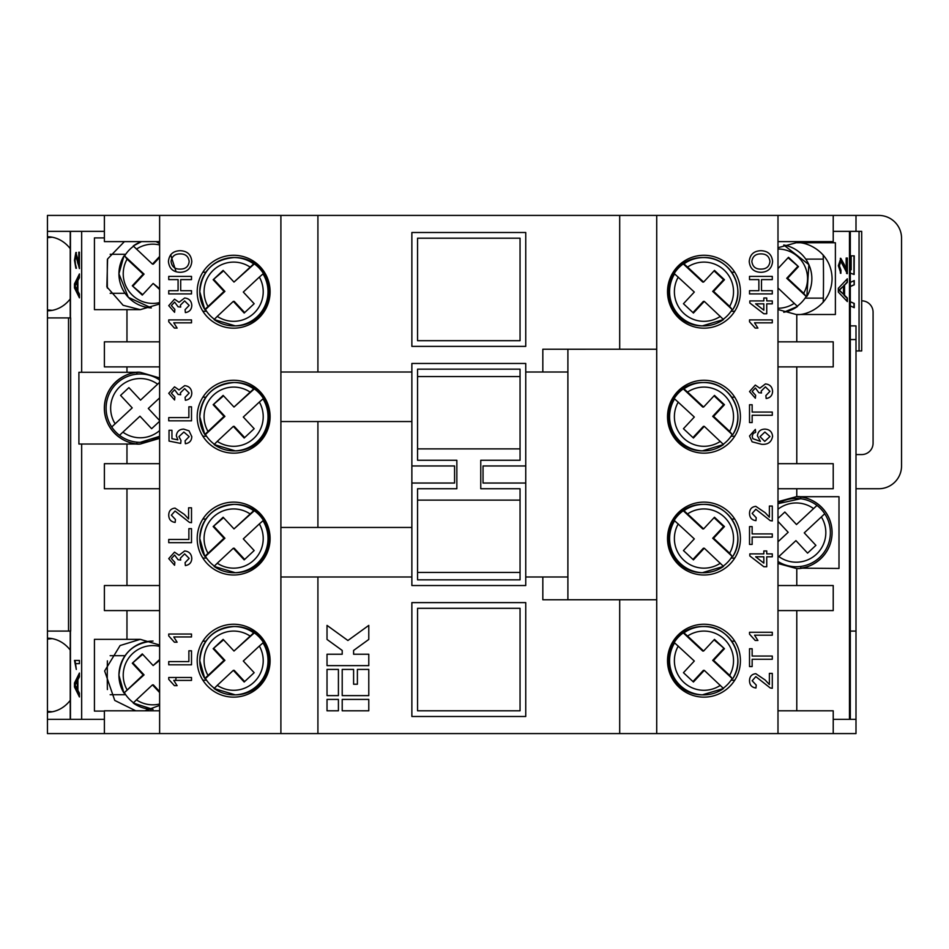 <?xml version="1.0" encoding="UTF-8"?>
<svg xmlns="http://www.w3.org/2000/svg" width="949" height="949" viewBox="0 0 949 949"><rect width="100%" height="100%" fill="white"/><g stroke="black" fill="none" stroke-linecap="round" stroke-linejoin="round"><path stroke-width="1.42" d="M796.78 488.735L796.78 496.707L838.999 496.707L838.999 568.451L800.719 568.166A35.872 35.872 0 0 0 800.719 496.991L800.719 498.711L777.99 503.682A34.164 34.164 0 0 1 824.728 513.765L821.348 516.932L824.728 513.765A34.164 34.164 0 0 1 777.99 561.476M704.288 301.379L723.506 319.552A34.164 34.117 -90 0 1 674.609 273.893L694.312 292.055L683.446 303.716L693.434 313.04L704.288 301.379L703.399 301.379L692.948 312.589M704.288 426.362L723.506 444.535A34.164 34.117 -90 0 1 674.609 398.877L694.312 417.038L683.446 428.699L693.434 438.023L704.288 426.362L703.399 426.362L692.948 437.572M704.288 548.214L723.506 566.387A34.164 34.117 -90 0 1 674.609 520.728L694.312 538.89L683.446 550.55L693.434 559.874L704.288 548.214L703.399 548.214L692.948 559.424M704.288 670.35L723.506 688.523A34.164 34.117 -90 0 1 674.609 642.864L694.312 661.026L683.446 672.687L693.434 682.011L704.288 670.35L703.399 670.35L692.948 681.56M223.549 639.828L213.157 648.701L224.011 660.362L204.794 678.523A34.164 34.117 90 0 1 253.691 632.864L234 651.038L254.344 632.864A34.164 34.117 90 0 1 263.656 642.864L263.003 642.864A34.164 34.117 90 0 1 214.106 688.523L217.274 685.344A29.609 29.573 -90 0 0 259.35 646.044L243.3 661.026L254.166 672.687L244.178 682.011L233.324 670.35L234.213 670.35L244.664 681.56M204.794 556.375A34.164 34.117 90 0 1 253.691 510.728L234 528.901L254.344 510.728A34.164 34.117 90 0 1 263.656 520.728L263.003 520.728A34.164 34.117 90 0 1 214.106 566.387L217.274 563.208A29.609 29.573 -90 0 0 259.35 523.907L243.3 538.89L254.166 550.55L244.178 559.874L233.324 548.214L234.213 548.214L244.664 559.424M214.332 444.227A34.164 34.117 90 0 1 205.447 434.535L204.794 434.535A34.164 34.117 90 0 1 253.691 388.876L234 407.05L254.344 388.876A34.164 34.117 90 0 1 263.656 398.877L263.003 398.877A34.164 34.117 90 0 1 214.106 444.535L217.274 441.356A29.609 29.573 -90 0 0 259.35 402.056L243.3 417.038L254.166 428.699L244.178 438.023L233.324 426.362L234.213 426.362L244.664 437.572M214.332 319.244A34.164 34.117 90 0 1 205.447 309.552L204.794 309.552A34.164 34.117 90 0 1 253.691 263.893L234 282.067L254.344 263.893A34.164 34.117 90 0 1 263.656 273.893L263.003 273.893A34.164 34.117 90 0 1 214.106 319.552L217.274 316.373A29.609 29.573 -90 0 0 259.35 277.072L243.3 292.055L254.166 303.716L244.178 313.04L233.324 301.379L234.213 301.379L244.664 312.589M133.477 246.266A34.164 34.117 -90 0 0 124.592 255.957L127.107 259.136A29.609 29.573 -90 0 0 159.622 302.601M159.622 436.315A34.164 34.164 0 0 1 140.262 442.329A34.164 34.164 0 0 0 159.622 436.315L140.262 442.329A34.164 34.164 0 0 1 119.515 435.306L122.895 432.151L119.515 435.306A34.164 34.164 0 0 1 116.964 383.182A34.164 34.164 0 0 1 159.622 380.015A34.164 34.164 0 0 0 111.745 426.979L115.126 423.812L111.745 426.979M703.968 255.281A36.442 36.442 0 0 0 667.527 291.723A36.442 36.442 0 0 0 703.968 328.164A36.442 36.442 0 0 0 740.41 291.723A36.442 36.442 0 0 0 703.968 255.281M703.968 380.264A36.442 36.442 0 0 0 667.527 416.706A36.442 36.442 0 0 0 703.968 453.148A36.442 36.442 0 0 0 740.41 416.706A36.442 36.442 0 0 0 703.968 380.264M703.968 502.116A36.442 36.442 0 0 0 667.527 538.558A36.442 36.442 0 0 0 703.968 574.999A36.442 36.442 0 0 0 740.41 538.558A36.442 36.442 0 0 0 703.968 502.116M703.968 624.252A36.442 36.442 0 0 0 667.527 660.694A36.442 36.442 0 0 0 703.968 697.135A36.442 36.442 0 0 0 740.41 660.694A36.442 36.442 0 0 0 703.968 624.252M777.99 247.725L796.211 242.754C806.709 241.307 831.597 252.078 832.083 278.626C831.597 305.175 806.709 315.946 796.211 314.499L777.99 309.528M777.99 501.677L796.211 496.707C806.709 495.259 831.597 506.031 832.083 532.579C831.597 559.127 806.709 569.898 796.211 568.451L777.99 563.481M714.063 270.856L723.565 279.73L712.699 291.39L732.165 309.552L729.651 306.373A29.609 29.573 90 0 0 687.562 267.072L683.921 263.893A34.164 34.117 -90 0 1 703.719 257.559L702.284 257.559A34.164 34.117 90 0 0 668.179 290.643L668.179 292.802A34.164 34.117 90 0 0 702.284 325.887L723.506 319.552M797.302 306.147A34.164 34.117 90 0 0 806.187 296.456L803.673 293.277A29.609 29.573 90 0 0 777.99 249.018M823.21 255.008L823.305 259.113A51.246 2.681 90 0 1 823.507 278.626A51.246 2.681 90 0 1 823.305 298.14L823.21 302.245M723.28 688.215A34.164 34.117 90 0 0 732.165 678.523L729.651 675.344A29.609 29.573 90 0 0 687.562 636.044L683.921 632.864A34.164 34.117 -90 0 1 703.719 626.53L702.284 626.53A34.164 34.117 90 0 0 668.179 659.614L668.179 661.773A34.164 34.117 90 0 0 702.284 694.858L723.506 688.523M714.063 517.691L723.565 526.565L712.699 538.225L732.165 556.387L729.651 553.208A29.609 29.573 90 0 0 687.562 513.907L683.921 510.728A34.164 34.117 -90 0 1 703.719 504.394L702.284 504.394A34.164 34.117 90 0 0 668.179 537.478L668.179 539.637A34.164 34.117 90 0 0 702.284 572.721L723.506 566.387M714.063 395.84L723.565 404.713L712.699 416.374L732.165 434.535L729.651 431.356A29.609 29.573 90 0 0 687.562 392.056L683.921 388.876A34.164 34.117 -90 0 1 703.719 382.542L702.284 382.542A34.164 34.117 90 0 0 668.179 415.626L668.179 417.785A34.164 34.117 90 0 0 702.284 450.87L723.506 444.535M683.921 263.893L683.268 263.893A34.164 34.117 90 0 0 673.956 273.893L674.609 273.893M723.28 319.244A34.164 34.117 90 0 0 732.165 309.552M683.921 510.728L683.268 510.728A34.164 34.117 90 0 0 673.956 520.728L674.609 520.728M723.28 566.078A34.164 34.117 90 0 0 732.165 556.387M683.921 388.876L683.268 388.876A34.164 34.117 90 0 0 673.956 398.877L674.609 398.877M723.28 444.227A34.164 34.117 90 0 0 732.165 434.535M70.226 719.342L70.226 631.085M70.226 317.915L70.226 231.366M104.39 711.086L94.437 711.086L94.437 639.341L140.262 639.341L120.108 645.534L104.639 670.967L114.758 700.433L135.754 710.801M233.644 624.252A36.442 36.442 0 0 0 197.202 660.694A36.442 36.442 0 0 0 233.644 697.135A36.442 36.442 0 0 0 270.085 660.694A36.442 36.442 0 0 0 233.644 624.252M107.379 660.872A51.246 2.681 90 0 0 107.273 675.214A51.246 2.681 90 0 0 107.379 689.555M124.39 241.615L107.593 258.958L106.869 286.883L123.133 305.305L140.262 309.659L94.437 309.659L94.437 237.914L104.39 237.914M107.379 288.128A51.246 2.681 -90 0 1 107.273 273.787A51.246 2.681 -90 0 1 107.379 259.445M233.644 255.281A36.442 36.442 0 0 0 197.202 291.723A36.442 36.442 0 0 0 233.644 328.164A36.442 36.442 0 0 0 270.085 291.723A36.442 36.442 0 0 0 233.644 255.281M233.644 502.116A36.442 36.442 0 0 0 197.202 538.558A36.442 36.442 0 0 0 233.644 574.999A36.442 36.442 0 0 0 270.085 538.558A36.442 36.442 0 0 0 233.644 502.116M233.644 380.264A36.442 36.442 0 0 0 197.202 416.706A36.442 36.442 0 0 0 233.644 453.148A36.442 36.442 0 0 0 270.085 416.706A36.442 36.442 0 0 0 233.644 380.264M224.011 660.362L224.913 660.362L205.447 678.523L204.794 678.523L199.776 660.694C201.793 639.946 213.169 628.558 233.893 626.53L235.328 626.53A34.164 34.117 90 0 1 269.433 659.614L269.433 661.773A34.164 34.117 90 0 1 235.328 694.858L214.094 688.523M136.893 372.447A35.872 35.872 0 0 0 136.893 443.883L140.262 444.037C129.764 445.484 104.876 434.713 104.39 408.165C104.876 381.617 129.764 370.845 140.262 372.293L136.893 372.447L136.893 374.167M223.549 270.856L213.157 279.73L224.011 291.39L204.794 309.552L199.776 291.723C201.793 270.975 213.169 259.587 233.893 257.559L235.328 257.559A34.164 34.117 90 0 1 269.433 290.643L269.433 292.802A34.164 34.117 90 0 1 235.328 325.887L214.094 319.552M223.549 395.84L213.157 404.713L224.011 416.374L204.794 434.535L199.776 416.706C201.793 395.958 213.169 384.57 233.893 382.542L235.328 382.542A34.164 34.117 90 0 1 269.433 415.626L269.433 417.785A34.164 34.117 90 0 1 235.328 450.87L214.094 444.535M214.332 566.078A34.164 34.117 90 0 1 205.447 556.387L204.794 556.387L199.776 538.558C201.793 517.81 213.169 506.422 233.893 504.394L235.328 504.394A34.164 34.117 90 0 1 269.433 537.478L269.433 539.637A34.164 34.117 90 0 1 235.328 572.721L214.094 566.387M253.691 632.864L254.344 632.864M253.691 263.893L254.344 263.893M253.691 388.876L254.344 388.876M253.691 510.728L254.344 510.728M800.719 568.166L800.719 566.446M136.893 443.883L136.893 442.163M70.226 248.626A37.011 31.056 -90 0 0 47.45 236.775L47.45 231.366L104.39 231.366M47.45 317.915L70.665 317.915L70.665 631.085L47.45 631.085L47.45 310.798A37.011 31.056 -90 0 0 70.226 298.947M70.226 650.053A37.011 31.056 -90 0 0 47.45 638.202L47.45 712.225A37.011 31.056 -90 0 0 70.226 700.374M52.207 711.786L47.45 711.335L47.45 719.342L104.39 719.342M47.45 631.085L47.45 639.092L52.207 638.641M52.207 237.214L47.45 237.665L47.45 310.798L47.45 309.908L52.207 310.359M855.998 350.94L859.059 350.94L859.059 231.366L855.998 231.366L855.998 215.423L280.904 215.423L280.892 733.565L47.45 733.577L47.45 719.342M850.304 301.723L854.242 303.443L854.242 307.701L850.304 305.851M850.304 282.422L854.242 280.572L854.242 284.83L850.304 286.562M850.304 268.97L851.17 269.777L851.17 255.85L854.242 255.85L854.136 274.463M854.064 274.463L850.304 273.122M191.508 290.702L191.508 293.917L168.732 293.917L168.732 290.702L178.08 290.702L178.08 279.599L168.732 279.599L168.732 276.396L191.508 276.396L191.508 279.599L180.701 279.599L180.701 290.702L191.508 290.702M168.732 319.896L191.508 319.896L191.508 322.826L173.762 322.826L177.119 328.081L174.426 328.081L168.732 321.782L168.732 319.896M191.508 406.813L191.508 420.822L168.732 420.822L168.732 417.607L188.875 417.607L188.875 406.813L191.508 406.813M188.59 518.949L188.59 507.81L191.508 507.81L191.508 522.697L189.48 522.401L175.043 511.025L171.366 515.177L175.446 519.494L175.162 522.413C170.939 521.831 168.803 519.4 168.732 515.105C168.827 510.906 170.927 508.569 175.019 508.106L184.367 514.417L188.59 518.949M191.805 558.486C191.568 562.567 189.42 564.928 185.375 565.568L185.079 562.65L189.171 558.38L184.628 553.884L180.393 558.154L180.701 560.052L178.08 559.744L174.616 555.058L171.366 558.522L174.865 562.354L174.569 565.272L168.732 558.617L174.521 552.14L179.041 555.248L184.652 550.966C189.136 551.44 191.52 553.943 191.805 558.486M191.508 650.8L191.508 664.81L168.732 664.81L168.732 661.595L188.875 661.595L188.875 650.8L191.508 650.8M159.622 241.615L104.39 241.615L104.39 215.423L280.904 215.423L159.622 215.435L159.622 733.565L280.892 733.565L280.904 576.992L411.866 576.992L411.866 527.454L280.904 527.454L280.904 576.992M168.732 677.479L191.508 677.479L191.508 680.409L173.762 680.409L177.119 685.664L174.426 685.664L168.732 679.365L168.732 677.479M168.732 634.039L191.508 634.039L191.508 636.957L173.762 636.957L177.119 642.212L174.426 642.212L168.732 635.913L168.732 634.039M191.508 528.664L191.508 542.674L168.732 542.674L168.732 539.459L188.875 539.459L188.875 528.664L191.508 528.664M191.805 436.635C191.603 440.763 189.456 443.124 185.375 443.717L185.079 440.799L189.171 436.623L183.869 432.032L178.958 436.611L180.998 440.502L180.701 443.42L169.029 441.083L169.029 430.288L171.947 430.288L171.947 438.699L177.843 439.862L176.324 435.805C176.846 431.51 179.302 429.292 183.703 429.114L189.041 430.858L191.805 436.635M191.805 393.183C191.568 397.263 189.42 399.636 185.375 400.264L185.079 397.346L189.171 393.076L184.628 388.592L180.393 392.862L180.701 394.748L178.08 394.44L174.616 389.754L171.366 393.218L174.865 397.05L174.569 399.98L168.732 393.313L174.521 386.836L179.041 389.944L184.652 385.662C189.136 386.136 191.52 388.639 191.805 393.183M191.805 305.519C191.568 309.599 189.42 311.96 185.375 312.601L185.079 309.682L189.171 305.412L184.628 300.916L180.393 305.187L180.701 307.085L178.08 306.776L174.616 302.09L171.366 305.554L174.865 309.386L174.569 312.304L168.732 305.649L174.521 299.172L179.041 302.28L184.652 297.998C189.136 298.472 191.52 300.975 191.805 305.519M191.805 261.497C191.14 268.306 187.344 271.912 180.417 272.304C173.145 272.185 169.159 268.579 168.436 261.485C169.147 254.522 173.05 250.927 180.156 250.702C187.238 250.951 191.117 254.546 191.805 261.497M772.296 290.702L772.296 293.917L749.52 293.917L749.52 290.702L758.868 290.702L758.868 279.599L749.52 279.599L749.52 276.396L772.296 276.396L772.296 279.599L761.489 279.599L761.489 290.702L772.296 290.702M749.52 319.896L772.296 319.896L772.296 322.826L754.55 322.826L757.907 328.081L755.214 328.081L749.52 321.782L749.52 319.896M772.296 412.068L772.296 415.271L752.154 415.271L752.154 422.578L749.52 422.578L749.52 404.76L752.154 404.76L752.154 412.068L772.296 412.068M769.378 517.205L769.378 506.054L772.296 506.054L772.296 520.954L770.268 520.645L755.831 509.269L752.154 513.421L756.234 517.739L755.95 520.657C751.727 520.076 749.591 517.644 749.52 513.362C749.615 509.162 751.715 506.825 755.807 506.351L765.155 512.674L769.378 517.205M772.296 553.884L772.296 556.802L766.745 556.802L766.745 566.731L763.826 566.731L749.817 555.936L749.817 553.884L763.826 553.884L763.826 550.966L766.745 550.966L766.745 553.884L772.296 553.884M772.296 656.056L772.296 659.258L752.154 659.258L752.154 666.566L749.52 666.566L749.52 648.748L752.154 648.748L752.154 656.056L772.296 656.056M656.72 215.435L656.72 733.565L777.99 733.565L777.99 215.435L656.72 215.435L656.708 349.232L567.893 349.244L567.893 599.756L656.696 599.756L656.696 349.244L542.828 349.232L542.828 372.008M769.378 684.537L769.378 673.399L772.296 673.399L772.296 688.286L770.268 687.978L755.831 676.613L752.154 680.765L756.234 685.071L755.95 688.001C751.727 687.42 749.591 684.988 749.52 680.694C749.615 676.495 751.715 674.158 755.807 673.683L765.155 680.006L769.378 684.537M749.52 632.283L772.296 632.283L772.296 635.201L754.55 635.201L757.907 640.456L755.214 640.456L749.52 634.157L749.52 632.283M772.296 533.919L772.296 537.122L752.154 537.122L752.154 544.429L749.52 544.429L749.52 526.612L752.154 526.612L752.154 533.919L772.296 533.919M749.52 435.982L755.357 429.411L755.653 432.329L753.316 433.385L752.154 436.172L752.818 438.663L760.41 441.38L757.409 435.84C757.931 431.546 760.398 429.304 764.799 429.114C769.497 429.339 772.095 431.736 772.593 436.315C771.549 442.115 767.907 444.773 761.632 444.298L752.106 441.819L749.52 435.982M772.593 391.427C772.356 395.519 770.208 397.88 766.163 398.509L765.867 395.591L769.959 391.32L765.416 386.836L761.181 391.107L761.489 392.993L758.868 392.696L755.404 387.999L752.154 391.474L755.653 395.306L755.357 398.224L749.52 391.557L755.309 385.08L759.829 388.188L765.44 383.918C769.924 384.392 772.308 386.895 772.593 391.427M772.296 300.916L772.296 303.846L766.745 303.846L766.745 313.763L763.826 313.763L749.817 302.968L749.817 300.916L763.826 300.916L763.826 297.998L766.745 297.998L766.745 300.916L772.296 300.916M772.593 261.497C771.928 268.306 768.132 271.912 761.205 272.304C753.933 272.185 749.947 268.579 749.224 261.485C749.935 254.522 753.838 250.927 760.944 250.702C768.026 250.951 771.905 254.546 772.593 261.497M74.485 660.433L79.419 660.433L79.419 663.648L75.576 663.648L76.3 669.436L74.485 660.433M78.791 264.463L78.791 252.197L79.419 252.197L79.419 268.579L75.849 255.732L75.054 260.299L75.873 268.259L74.485 260.228L75.849 252.529L79.348 264.463L79.419 252.197M81.661 231.366L81.661 372.293L78.909 372.293L78.909 444.037L140.262 444.037L159.622 438.367M81.661 719.342L81.661 444.037M79.419 294.083L79.419 297.832L74.485 287.891L74.485 283.905L79.419 273.953L79.419 277.701L77.901 280.56L77.901 291.236L79.419 294.083M79.419 693.197L79.419 696.946L74.485 687.005L74.485 683.019L79.419 673.066L79.419 676.815L77.901 679.674L77.901 690.35L79.419 693.197M847.327 297.998L847.327 301.58L838.335 292.09L838.335 288.282L847.327 278.792L847.327 282.363L844.563 285.091L844.563 295.281L847.327 297.998L846.805 301.023M796.78 710.801L796.78 610.587M317.915 576.992L317.915 733.577L855.998 733.577L855.998 719.342L833.222 719.342M855.998 231.366L833.222 231.366M796.78 341.83L796.78 314.499L835.393 314.499L835.393 242.754L796.78 242.754L796.78 241.615M796.78 463.681L796.78 366.883M796.78 585.533L796.78 568.451M846.176 269.718L846.176 258.021L847.327 258.021L847.327 273.656L840.826 261.39L839.379 265.756L840.992 270.287L840.873 273.348L838.335 265.684L840.814 258.33L844.503 264.961L845.642 269.718L844.503 264.961M847.267 273.656L846.532 273.336M104.39 215.423L47.45 215.423L47.45 231.366M542.828 576.992L542.828 599.768L656.708 599.768L656.708 349.232M520.052 572.437L417.56 572.437L417.56 579.839L520.052 579.839L520.052 488.735L480.763 488.735L480.763 460.265L520.052 460.265L520.052 448.877L417.56 448.877L417.56 369.161L520.052 369.161L520.052 448.877M417.56 572.437L417.56 488.735L456.849 488.735L456.849 460.265L417.56 460.265L417.56 448.877M280.904 215.423L280.904 527.454M411.866 576.992L411.866 585.533L525.746 585.533L525.746 576.992L567.882 576.992L567.882 372.008L525.746 372.008L525.746 576.992M525.746 372.008L525.746 363.467L411.866 363.467L411.866 372.008L280.904 372.008M280.904 421.546L411.866 421.546L411.866 372.008M411.866 421.546L411.866 527.454M159.622 420.573L148.305 408.45L159.622 397.892M159.622 421.249L151.626 428.711L139.977 416.208L122.895 432.151A29.609 29.609 0 0 0 159.622 430.573M140.547 400.122L128.898 387.619L120.57 395.389L132.219 407.88L115.126 423.812A29.609 29.609 0 0 1 157.629 384.179L140.547 400.122M223.549 517.691L213.157 526.565L224.011 538.225L224.913 538.225L205.447 556.387M214.047 526.565L224.913 538.225M234 528.901L223.134 517.241L213.157 526.565M224.011 416.374L224.913 416.374L205.447 434.535M214.047 404.713L224.913 416.374M234 407.05L223.134 395.389L213.157 404.713M224.011 291.39L224.913 291.39L205.447 309.552M214.047 279.73L224.913 291.39M234 282.067L223.134 270.406L213.157 279.73M159.622 382.328L157.629 384.179M214.047 648.701L224.913 660.362M234 651.038L223.134 639.377L213.157 648.701M259.35 523.907L263.003 520.728M224.011 538.225L204.794 556.387M233.324 548.214L217.274 563.208M259.35 402.056L263.003 398.877M233.324 426.362L217.274 441.356M259.35 277.072L263.003 273.893M233.324 301.379L217.274 316.373M142.694 294.653L132.302 285.779L142.279 295.103L153.145 283.443L159.622 288.662M132.302 285.779L143.157 274.119L144.058 274.119L124.592 255.957M133.192 285.779L144.058 274.119M159.622 256.444L152.469 264.13L153.358 264.13L159.622 257.404M142.694 654.347L132.302 663.221L143.157 674.881L144.058 674.881L123.939 693.043L143.157 674.881M133.192 663.221L144.058 674.881M159.622 659.508L153.145 665.557L142.279 653.897L132.302 663.221M153.145 665.557L159.622 660.338M159.622 692.556L152.469 684.87L153.358 684.87L159.622 691.596M259.35 646.044L263.003 642.864M214.332 688.215A34.164 34.117 90 0 1 205.447 678.523M233.324 670.35L217.274 685.344M152.469 264.13L133.251 245.957A34.164 34.117 90 0 1 141.555 241.615L133.251 245.957M143.157 274.119L127.107 259.136M159.622 289.492L153.145 283.443M133.477 702.735A34.164 34.117 90 0 1 124.592 693.043M151.33 709.33A34.164 34.117 90 0 1 133.251 703.043L153.038 709.378M133.251 703.043L136.419 699.864A29.609 29.573 -90 0 0 159.622 704.028M152.469 684.87L136.419 699.864M81.661 372.293L140.262 372.293L159.622 377.963M520.052 238.199L417.56 238.199L417.56 340.691L520.052 340.691L520.052 238.199M417.56 608.309L417.56 710.801L520.052 710.801L520.052 608.309L417.56 608.309M159.622 585.533L104.39 585.533L104.39 610.587L159.622 610.587M159.622 463.681L104.39 463.681L104.39 488.735L159.622 488.735M159.622 341.83L104.39 341.83L104.39 366.883L159.622 366.883M156.134 241.615L159.622 243.585M170.678 254.759L176.075 271.758M159.622 303.988L140.262 309.659M126.964 585.533L126.964 488.735M126.964 372.293L126.964 366.883M126.964 463.681L126.964 444.037M140.262 639.341L159.622 645.012M176.063 677.479L175.755 680.409M159.622 705.415L144.77 710.801M126.964 341.83L126.964 309.659M68.53 631.085L68.53 317.915M126.964 639.341L126.964 610.587M159.622 710.801L104.39 710.801L104.39 733.577M525.746 483.041L483.041 483.041L483.041 465.959L525.746 465.959M411.866 483.041L454.571 483.041L454.571 465.959L411.866 465.959M411.866 232.505L525.746 232.505L525.746 346.385L411.866 346.385L411.866 232.505M411.866 716.495L525.746 716.495L525.746 602.615L411.866 602.615L411.866 716.495M317.915 733.577L280.904 733.577M317.915 372.008L317.915 215.423M619.697 349.232L619.697 215.423M368.781 695.617L368.781 669.425L357.393 669.425L357.393 684.229L353.597 684.229L353.597 669.425L342.209 669.425L342.209 695.617L368.781 695.617M368.781 710.801L368.781 699.413L342.209 699.413L342.209 710.801L368.781 710.801M338.413 695.617L338.413 669.425L327.025 669.425L327.025 695.617L338.413 695.617M327.025 639.448L342.209 650.445L342.209 654.241L327.025 654.241L327.025 665.629L368.781 665.629L368.781 654.241L353.597 654.241L353.597 650.445L368.781 639.448L368.781 625.391L347.903 640.504L327.025 625.391L327.025 639.448M338.413 710.801L338.413 699.413L327.025 699.413L327.025 710.801L338.413 710.801M619.697 733.577L619.697 599.768M317.915 527.454L317.915 421.546M778.844 556.565L795.926 540.622L807.575 553.125L815.903 545.355L804.254 532.864L821.348 516.932A29.609 29.609 0 0 1 778.844 556.565L777.99 557.36M777.99 503.682A34.164 34.164 0 0 1 816.959 505.437L796.496 524.536L784.847 512.033L777.99 518.427M777.99 541.784L788.168 532.294L777.99 521.392M723.565 404.713L724.455 404.713L714.478 395.389L703.612 407.05L702.723 407.05L683.268 388.876M724.455 404.713L713.601 416.374L712.699 416.374M723.565 526.565L724.455 526.565L714.478 517.241L703.612 528.901L702.723 528.901L683.268 510.728M724.455 526.565L713.601 538.225L712.699 538.225M714.063 639.828L724.455 648.701L714.478 639.377L703.612 651.038L702.723 651.038L683.268 632.864A34.164 34.117 90 0 0 673.956 642.864L674.609 642.864M724.455 648.701L713.601 660.362L712.699 660.362L732.165 678.523M723.565 648.701L712.699 660.362M723.565 279.73L724.455 279.73L714.478 270.406L703.612 282.067L702.723 282.067L683.268 263.893M724.455 279.73L713.601 291.39L712.699 291.39M816.959 505.437L813.578 508.593A29.609 29.609 0 0 0 777.99 509.245M732.818 434.535L732.818 434.535C747.207 413.289 729.33 381.344 703.719 382.542A34.164 34.117 -90 0 1 732.818 434.523M713.601 416.374L729.651 431.356M687.562 392.056L703.612 407.05M732.818 556.387L732.818 556.387C747.207 535.141 729.33 503.195 703.719 504.394A34.164 34.117 -90 0 1 732.818 556.375M713.601 538.225L729.651 553.208M687.562 513.907L703.612 528.901M732.818 678.523L732.818 678.523C747.207 657.277 729.33 625.332 703.719 626.53A34.164 34.117 -90 0 1 732.818 678.511M713.601 660.362L729.651 675.344M687.562 636.044L703.612 651.038M683.921 632.864L683.268 632.864M788.085 257.76L798.477 266.633L788.5 257.309L777.99 268.591M798.477 266.633L787.623 278.294L786.721 278.294L806.187 296.456M797.587 266.633L786.721 278.294M732.818 309.552L732.818 309.552C747.207 288.306 729.33 256.36 703.719 257.559A34.164 34.117 -90 0 1 732.818 309.54M713.601 291.39L729.651 306.373M687.562 267.072L703.612 282.067M778.31 288.282L797.528 306.456A34.164 34.117 -90 0 1 783.732 312.257L797.54 306.456M787.623 278.294L803.673 293.277M800.719 496.991L796.78 496.707M777.99 341.83L833.222 341.83L833.222 366.883L777.99 366.883M777.99 463.681L833.222 463.681L833.222 488.735L777.99 488.735M777.99 585.533L833.222 585.533L833.222 610.587L777.99 610.587M859.059 231.366L861.692 231.366L861.692 350.94L859.059 350.94M850.304 231.366L850.304 719.342M777.99 710.801L833.222 710.801L833.222 733.577M850.304 631.085L855.998 631.085L855.998 325.887L850.304 325.887M850.304 339.552L855.998 339.552M777.99 241.615L833.222 241.615L833.222 215.423M855.998 719.342L855.998 631.085M656.708 733.577L656.708 599.768M520.052 500.123L417.56 500.123M520.052 376.563L417.56 376.563M846.805 279.35L847.327 282.363M846.805 282.363L844.563 285.091M844.029 285.091L844.563 295.281M844.029 295.281L846.805 297.998M843.519 286.1L838.845 290.18L843.519 294.261L843.519 286.1L839.379 290.18L843.519 294.261M846.176 258.021L846.805 258.021L846.805 273.537M839.379 265.756L840.826 261.39M838.845 265.756L840.992 270.287M840.458 270.287L840.351 273.134M840.292 258.33L843.981 264.961M79.538 268.247L77.569 262.47M78.126 262.47L75.849 255.732M76.43 268.259L74.485 260.228M75.042 260.228L76.406 252.529M79.419 296.705L74.485 287.891M75.042 287.891L74.485 283.905M75.042 283.905L79.419 275.08M77.332 290.169L77.889 281.616L75.054 285.898L77.332 290.169L77.332 281.616M76.3 669.436L75.042 660.433L79.419 660.433M79.419 663.648L76.134 663.648M79.419 695.831L74.485 687.005M75.042 687.005L74.485 683.019M75.042 683.019L79.419 674.193M77.332 689.282L77.889 680.73L75.054 685.012L77.332 689.282L77.332 680.73M763.826 563.137L763.826 556.802L755.629 556.802L763.826 563.137M760.03 436.659L764.74 441.38L769.959 436.54L764.882 432.032L760.03 436.659M763.826 310.169L763.826 303.846L755.629 303.846L763.826 310.169M751.857 261.473C752.569 266.776 755.701 269.314 761.24 269.089C766.424 269.042 769.331 266.515 769.959 261.509C769.283 256.384 766.27 253.858 760.92 253.905C755.594 253.858 752.569 256.384 751.857 261.473M171.069 261.473C171.781 266.776 174.913 269.314 180.452 269.089C185.636 269.042 188.543 266.515 189.171 261.509C188.495 256.384 185.482 253.858 180.132 253.905C174.806 253.858 171.781 256.384 171.069 261.473M855.998 215.423L878.774 215.423A22.776 22.776 0 0 1 901.55 238.199L901.55 465.959A22.776 22.776 0 0 1 878.774 488.735L855.998 488.735M855.998 454.571L861.692 454.571A11.388 11.388 0 0 0 873.08 443.183L873.08 312.221A11.388 11.388 0 0 0 861.692 300.833M850.304 301.853L854.242 303.443M853.946 303.443L853.946 307.559M853.946 280.714L854.242 284.83M853.946 284.83L850.304 286.42M850.304 269.267L851.17 269.777M851.17 255.85L853.946 255.85L853.946 274.463M678.262 277.072A29.609 29.573 90 0 0 720.338 316.373M678.262 402.056A29.609 29.573 90 0 0 720.338 441.356M678.262 523.907A29.609 29.573 90 0 0 720.338 563.208M678.262 646.044A29.609 29.573 90 0 0 720.338 685.344M250.05 636.044A29.609 29.573 -90 0 0 207.961 675.344M250.05 513.907A29.609 29.573 -90 0 0 207.961 553.208M250.05 392.056A29.609 29.573 -90 0 0 207.961 431.356M250.05 267.072A29.609 29.573 -90 0 0 207.961 306.373M123.939 255.957L118.922 273.787L128.317 297.334L151.33 307.903A34.164 34.117 90 0 1 123.939 255.969M123.939 693.031A34.164 34.117 90 0 1 151.33 641.097M159.622 646.399A29.609 29.573 -90 0 0 127.107 689.864M673.197 272.209L674.276 272.209M731.726 272.209L734.74 272.209M783.732 244.996A34.164 34.117 -90 0 1 806.852 296.444L808.856 264.617L783.732 244.996M805.748 259.113L823.305 259.113M673.197 641.18L674.276 641.18M673.197 519.044L674.276 519.044M673.197 397.192L674.276 397.192M731.726 641.18L734.74 641.18M731.726 397.192L734.74 397.192M731.726 519.044L734.74 519.044M125.695 694.727L110.167 694.727M125.031 293.3L110.167 293.3M264.415 680.208L263.336 680.208M206.55 680.208L202.872 680.208M206.55 311.236L202.872 311.236M264.415 311.236L263.336 311.236M264.415 436.22L263.336 436.22M264.415 558.071L263.336 558.071M206.55 436.22L202.872 436.22M206.55 558.071L202.872 558.071M824.728 513.765A34.164 34.164 0 0 1 796.211 566.743M70.451 317.915L70.451 231.366M70.451 719.342L70.451 631.085M849.474 719.342L849.474 231.366M159.622 244.972A29.609 29.573 -90 0 0 136.419 249.136M205.886 519.044L202.872 519.044M205.886 397.192L202.872 397.192M264.415 519.044L263.336 519.044M264.415 397.192L263.336 397.192M264.415 272.209L263.336 272.209M205.886 272.209L202.872 272.209M205.886 641.18L202.872 641.18M264.415 641.18L263.336 641.18M125.695 254.273L110.167 254.273M125.031 655.7L110.167 655.7M731.062 558.071L734.74 558.071M731.062 436.22L734.74 436.22M731.062 680.208L734.74 680.208M673.197 436.22L674.276 436.22M673.197 558.071L674.276 558.071M673.197 680.208L674.276 680.208M805.084 298.14L823.305 298.14M777.99 308.235A29.609 29.573 90 0 0 794.36 303.277M731.062 311.236L734.74 311.236M673.197 311.236L674.276 311.236M153.038 641.049C132.314 643.078 120.938 654.466 118.922 675.214L123.939 693.043"/></g></svg>

